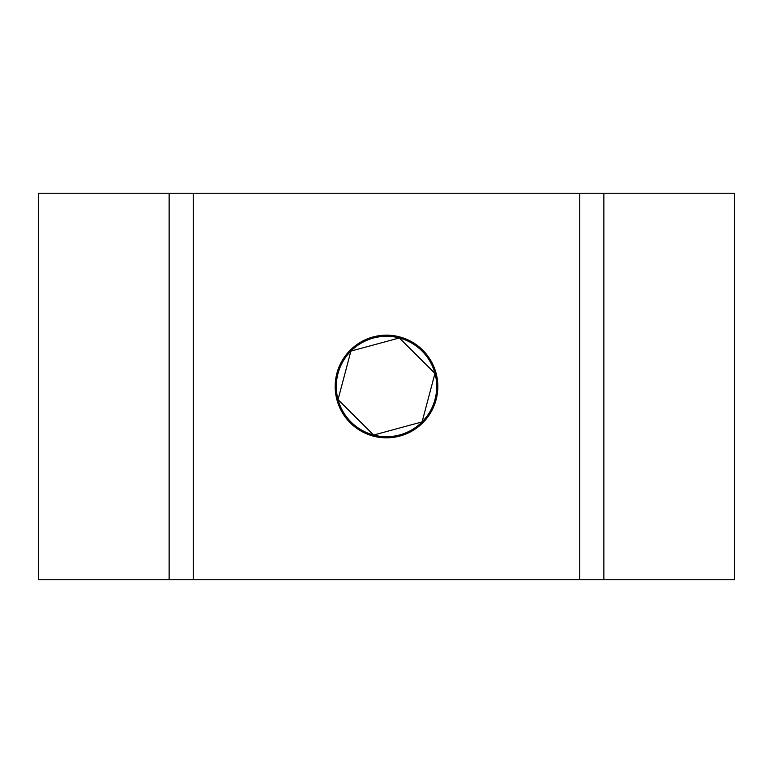 <?xml version="1.0" encoding="UTF-8"?>
<svg xmlns="http://www.w3.org/2000/svg" width="773" height="773" viewBox="0 0 773 773"><rect width="100%" height="100%" fill="white"/><g stroke="black" fill="none" stroke-linecap="round" stroke-linejoin="round"><path stroke-width="1.16" d="M169.132 579.75L169.132 193.25L38.65 193.25L38.65 579.75L579.75 579.75L579.75 193.25L169.132 193.25M603.868 193.25L734.35 193.25L734.35 579.75L603.868 579.75L603.868 193.25L579.75 193.25M603.868 579.75L579.75 579.75M399.631 434.957A50.206 50.206 0 0 0 399.361 337.965A50.206 50.206 0 0 0 338.043 399.631A50.206 50.206 0 0 0 399.631 434.957M397.873 428.464L422.097 421.903L434.957 373.369L399.361 337.965L350.903 351.097L338.043 399.631L373.639 435.035L397.873 428.464M434.957 373.369L399.361 337.965M398.395 338.226L350.903 351.097L338.294 398.665M372.934 434.329L373.639 435.035L422.097 421.903M386.5 437.827A51.327 51.327 0 0 1 335.173 386.5A51.327 51.327 0 0 1 386.5 335.173A51.327 51.327 0 0 1 437.827 386.5A51.327 51.327 0 0 1 386.5 437.827M193.25 193.25L193.25 579.75"/></g></svg>
